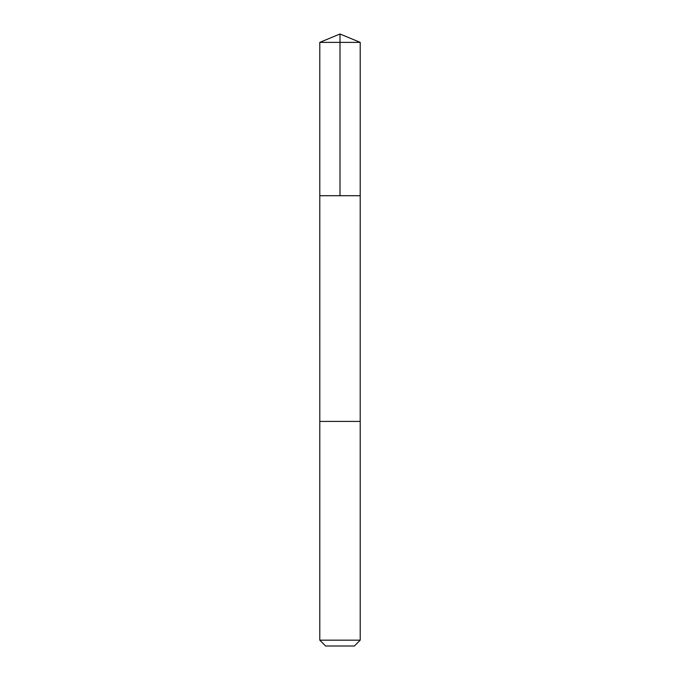 <?xml version="1.0" encoding="UTF-8"?>
<svg xmlns="http://www.w3.org/2000/svg" width="680" height="680" viewBox="0 0 680 680"><rect width="100%" height="100%" fill="white"/><g stroke="black" fill="none" stroke-linecap="round" stroke-linejoin="round"><path stroke-width="1.02" d="M319.787 195.704L360.213 195.704L360.213 42.373L319.787 42.373L319.787 195.704L360.213 195.704L360.204 421.413L319.796 421.413L319.787 195.704M339.558 421.413L319.787 421.413L319.787 640.169L360.213 640.169L360.213 421.413L339.558 421.413M360.213 640.169L354.382 646L325.618 646L319.787 640.169M340 195.704L340 34L319.787 42.373M340 34L360.213 42.373"/></g></svg>

